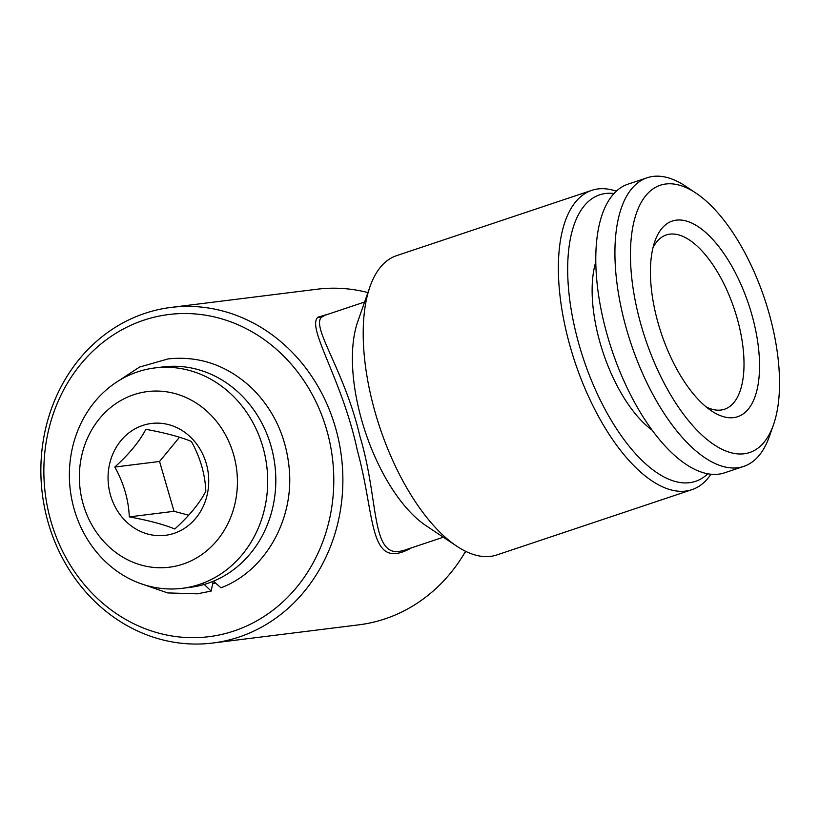 <?xml version="1.0" encoding="UTF-8"?>
<svg xmlns="http://www.w3.org/2000/svg" width="820" height="820" viewBox="0 0 820 820"><rect width="100%" height="100%" fill="white"/><g stroke="black" fill="none" stroke-linecap="round" stroke-linejoin="round"><path stroke-width="1.23" d="M114.318 383.637L139.523 367.073L168.11 358.904C199.639 355.644 227.601 365.443 252.006 388.29C273.583 409.764 285.954 436.271 289.142 467.789C294.472 519.296 265.27 571.171 220.959 587.797L213.466 581.185M203.678 583.891L211.16 591.076L213.179 581.308M137.657 371.849A111.038 98.964 82.9 0 1 154.806 367.944A111.038 98.964 82.9 0 1 265.137 456.166A111.038 98.964 82.9 0 1 199.414 584.424A111.038 98.964 82.9 0 1 182.265 588.319A111.038 98.964 82.9 0 1 71.934 500.108A111.038 98.964 82.9 0 1 137.657 371.849M154.806 367.944L162.924 366.94A111.038 98.964 82.9 0 1 273.255 455.151A111.038 98.964 82.9 0 1 207.532 583.409A111.038 98.964 82.9 0 1 190.383 587.315L182.265 588.319M129.304 516.877C128.566 499.769 123.738 483.154 114.82 467.041C129.16 454.065 139.502 441.488 145.847 429.321C164.974 432.816 180.144 436.855 191.357 441.437C200.275 457.55 205.102 474.165 205.83 491.272C199.67 503.224 189.328 515.8 174.803 528.992C163.857 524.482 148.697 520.444 129.304 516.877L174.035 511.311L188.702 515.216M174.065 533.348A56.365 50.235 82.9 0 1 110.556 495.403A56.365 50.235 82.9 0 1 142.721 425.447A56.365 50.235 82.9 0 1 206.23 463.392A56.365 50.235 82.9 0 1 174.065 533.348M133.783 394.697A88.498 78.874 82.9 0 1 233.495 454.27A88.498 78.874 82.9 0 1 183.003 564.109A88.498 78.874 82.9 0 1 83.291 504.525A88.498 78.874 82.9 0 1 133.783 394.697M364.613 302.006L325.099 315.228L321.358 317.319C311.344 327.6 344.646 370.722 359.847 436.055C378.707 498.283 370.978 553.633 398.458 551.686L404.127 550.312M411.517 547.842L409.518 548.959C368.221 570.043 375.57 516.6 357.387 450.651C342.309 379.188 306.055 327.334 317.996 317.155L329.435 313.783M144.843 313.373A169.094 150.706 82.9 0 1 170.97 307.428A169.094 150.706 82.9 0 1 338.978 441.775A169.094 150.706 82.9 0 1 238.897 637.089A169.094 150.706 82.9 0 1 212.78 643.024A169.094 150.706 82.9 0 1 44.762 508.687A169.094 150.706 82.9 0 1 144.843 313.373M170.97 307.428L317.063 289.224A169.094 150.706 82.9 0 1 367.924 292.566M465.586 551.286A169.094 150.706 82.9 0 1 384.99 618.885A169.094 150.706 82.9 0 1 358.873 624.83L212.78 643.024M143.684 320.22A162.329 144.679 82.9 0 1 326.585 429.516A162.329 144.679 82.9 0 1 233.966 630.99A162.329 144.679 82.9 0 1 51.065 521.704A162.329 144.679 82.9 0 1 143.684 320.22M710.96 474.226A157.819 70.438 -108.5 0 1 691.926 489.673L496.766 554.976A157.819 70.438 -108.5 0 1 490.575 556.38A157.819 70.438 -108.5 0 1 456.771 546.181L425.908 525.599A124.004 55.35 -108.5 0 1 365.505 432.478A124.004 55.35 -108.5 0 1 357.704 321.747L369.963 286.733A157.819 70.438 -108.5 0 1 396.613 255.645L591.774 190.342A157.819 70.438 -108.5 0 1 597.954 188.938A157.819 70.438 -108.5 0 1 616.271 191.224M456.771 546.181A157.819 70.438 -108.5 0 1 379.885 427.661A157.819 70.438 -108.5 0 1 369.963 286.733M691.926 489.673A157.819 70.438 -108.5 0 1 685.735 491.077A157.819 70.438 -108.5 0 1 572.872 355.624A157.819 70.438 -108.5 0 1 591.774 190.342M707.752 473.775A151.054 67.424 -108.5 0 1 689.599 482.683A151.054 67.424 -108.5 0 1 579.607 346.563A151.054 67.424 -108.5 0 1 605.58 193.499A151.054 67.424 -108.5 0 1 613.985 193.52M652.986 247.763A91.871 41.01 -108.5 0 1 666.27 234.961A91.871 41.01 -108.5 0 1 669.868 234.141A91.871 41.01 -108.5 0 1 736.76 316.94A91.871 41.01 -108.5 0 1 724.572 409.211A91.871 41.01 -108.5 0 1 720.964 410.031A91.871 41.01 -108.5 0 1 706.256 406.986M773.485 424.76L769.396 436.424A152.182 67.927 -108.5 0 1 743.709 466.406A152.182 67.927 -108.5 0 1 737.744 467.759A152.182 67.927 -108.5 0 1 628.909 337.143A152.182 67.927 -108.5 0 1 647.134 177.766A152.182 67.927 -108.5 0 1 653.099 176.413A152.182 67.927 -108.5 0 1 685.694 186.242L695.975 193.11A140.917 62.894 -108.5 0 1 764.63 298.931A140.917 62.894 -108.5 0 1 773.485 424.76A140.917 62.894 -108.5 0 1 744.17 453.767A140.917 62.894 -108.5 0 1 641.578 326.78A140.917 62.894 -108.5 0 1 665.799 183.998A140.917 62.894 -108.5 0 1 695.975 193.11M743.709 466.406L724.572 472.812A152.182 67.927 -108.5 0 1 718.607 474.165A152.182 67.927 -108.5 0 1 609.772 343.549A152.182 67.927 -108.5 0 1 627.997 184.162L647.134 177.766M733.674 417.616A103.146 46.033 -108.5 0 1 711.575 410.953A103.146 46.033 -108.5 0 1 661.33 333.494A103.146 46.033 -108.5 0 1 654.842 241.387A103.146 46.033 -108.5 0 1 676.305 220.149A103.146 46.033 -108.5 0 1 751.397 313.107A103.146 46.033 -108.5 0 1 733.674 417.616M465.996 551.491A146.554 130.616 82.9 0 1 463.976 554.012M595.802 261.846A104.837 46.791 71.5 0 0 652.115 430.151M214.645 583.42A111.038 98.964 82.9 0 1 213.569 583.707M179.498 437.224L159.551 461.465L114.82 467.041M159.551 461.465L174.035 511.311M214.573 583.286A111.038 98.964 82.9 0 1 213.548 583.573M409.518 548.959A4.51 3.505 61.4 0 1 409.744 548.426M317.996 317.155A4.51 4.336 -132.5 0 0 321.358 317.319M139.154 583.051L167.659 592.922L197.374 593.823L211.16 591.076M443.312 537.202L403.799 550.425"/></g></svg>
